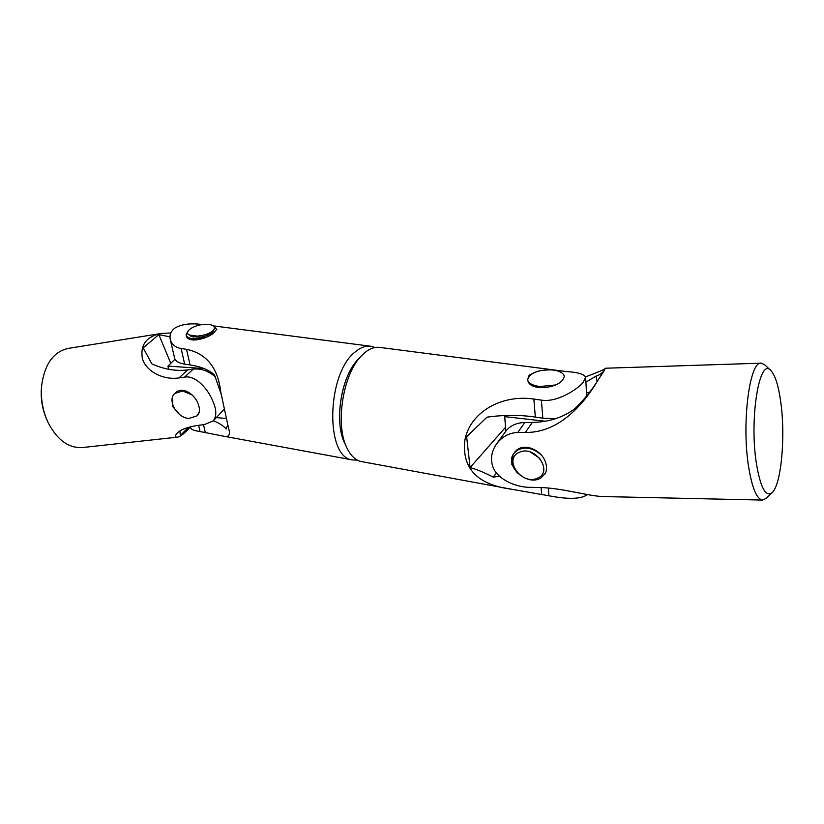 <?xml version="1.0" encoding="UTF-8"?>
<svg xmlns="http://www.w3.org/2000/svg" width="824" height="824" viewBox="0 0 824 824"><rect width="100%" height="100%" fill="white"/><g stroke="black" fill="none" stroke-linecap="round" stroke-linejoin="round"><path stroke-width="1.24" d="M375.033 347.501L370.872 346.265C365.784 345.565 360.593 347.429 355.298 351.858C326.417 373.529 324.986 458.144 352.641 459.957L357.379 460.132M345.668 445.022C333.226 424.278 341.043 374.271 359.254 358.316M190.478 426.739L190.808 428.192C191.395 429.572 194.464 430.695 200.026 431.549L222.47 435.978C228.815 437.812 230.813 435.154 228.495 428.006L220.678 391.668C217.897 367.71 206.505 353.589 186.533 349.314L181.125 348.542C175.358 347.522 171.742 344.473 170.269 339.395C169.363 334.74 170.99 330.908 175.162 327.911C181.857 324.079 191.003 322.957 202.601 324.563M188.799 330.084L186.193 334.472M187.687 331.825L186.296 335.584C187.481 343.629 206.206 339.323 213.653 333.03L216.805 329.167M370.47 346.214L213.468 325.892M170.269 339.395L174.637 358.255C175.471 361.211 178.818 363.178 184.679 364.146L190.056 364.95C201.314 366.68 209.492 370.089 214.59 375.167L221.275 394.49M227.774 424.793L226.209 428.954C223.16 425.606 218.865 422.887 213.323 420.786M82.688 447.514L82.256 447.566C68.402 448.225 56.969 439.8 47.957 422.279L46.391 418.664C42.199 407.87 40.634 396.725 41.684 385.251C44.754 363.868 53.642 351.58 68.351 348.377L160.608 333.555M41.591 386.116L41.509 386.899C40.551 397.302 41.973 407.396 45.773 417.181L46.463 418.829M169.991 336.862L158.836 334.616L143.201 347.852L151.853 363.889C164.172 369.399 176.12 371.397 187.707 369.883L193.249 369.101L184.566 377.165C195.391 374.817 208.225 389.01 213.107 401.762C216.671 410.136 216.691 416.532 213.159 420.961L204.198 424.638L198.666 425.266C187.666 426.925 180.456 429.613 177.016 433.321C174.853 435.875 174.863 437.173 177.036 437.204C180.137 436.936 184.617 433.476 190.488 426.801M172.412 397.529L172.855 406.768L179.529 414.451M197.4 415.502L197.451 415.451C199.902 412.711 200.098 408.776 198.038 403.636C194.526 393.759 181.857 385.91 175.285 392.986M184.566 377.165L178.993 377.928C161.875 380.461 145.178 370.254 142.315 358.121C140.234 344.69 146.518 336.47 161.154 333.463L170.826 332.958M188.552 427.275L180.322 435.474L179.91 431.045M213.159 420.961L224.272 409.137M215.291 376.743C208.122 370.821 200.778 368.266 193.249 369.101M158.836 334.616L170.774 363.291M174.976 359.202L167.972 366.103L168.611 369.276M216.434 417.613L226.312 418.468M204.105 368.575L167.972 366.103M192.177 394.984L182.609 390.967L174.832 393.419C166.86 400.114 177.047 417.995 188.964 418.458L197.049 415.852L199.243 412.082M213.55 330.208L212.788 331.866C210.202 334.596 205.804 336.388 199.593 337.243L191.147 336.388L189.695 335.141M186.234 335.317C187.388 338.139 191.662 339.251 199.068 338.654L206.237 337.191M216.815 329.631L214.003 326.386M197.152 336.12L189.469 335.028C182.928 332.113 193.898 324.677 204.97 324.347C212.942 324.316 215.867 326.191 213.746 329.961C210.367 333.39 204.836 335.44 197.152 336.12M361.849 461.656L361.437 461.584C355.36 460.297 350.396 455.487 346.554 447.154C335.141 423.824 343.072 374.374 361.159 356.102L364.29 353.063C369.543 348.603 374.693 346.719 379.751 347.409L566.139 371.531C577.871 372.283 584.36 374.199 585.606 377.279L583.268 382.182C578.057 389.124 556.808 402.823 541.399 400.124L542.82 418.201L555.428 418.747M360.871 356.421L357.657 359.944C341.208 376.578 334.05 421.239 344.422 442.478L344.72 443.137M537.423 371.367L529.245 374.992L527.741 379.267C527.854 391.472 556.664 389.175 562.998 379.483L564.419 376.29L563.76 374.807M548.31 488.045L548.918 495.78C561.134 498.139 579.839 500.57 587.275 494.565M548.918 495.78L511.148 489.157C477.333 484.615 461.883 468.423 464.808 440.583C469.35 413.432 500.147 394.088 533.859 399.043L541.399 400.124M542.82 418.201L535.332 417.068C519.697 414.781 503.577 414.822 486.984 417.181L466.631 436.741L470.092 467.538C477.096 469.536 484.78 472.719 493.133 477.096L499.529 476.313M493.133 477.096L496.532 473.069M470.092 467.538L505.514 427.296M545.364 421.229L504.721 416.645L505.823 431.189M589.15 392.914L586.513 392.646M505.483 415.492L504.721 416.645M554.923 385.035L539.967 386.507C533.973 385.817 530.1 384.118 528.339 381.419M527.762 379.483C529.884 372.86 537.979 369.667 552.029 369.894C559.372 370.748 563.513 372.963 564.43 376.527M530.326 452.036L539.854 458.35M541.162 454.941C533.015 447.793 524.981 446.268 517.05 450.378L513.805 453.53C503.969 466.127 527.751 487.159 541.183 477.724L545.323 473.367M770.728 370.46L764.95 364.97L761.263 363.168C749.706 360.469 741.487 422.743 748.553 466.415C752.044 487.932 756.71 499.148 762.53 500.065L766.351 498.283M756.36 463.222C749.14 417.809 759.646 356.102 770.986 370.697C775.271 375.425 778.536 385.9 780.771 402.133C785.633 436.318 781.296 484.667 772.139 492.598C765.712 497.438 760.449 487.643 756.36 463.222M603.786 496.573L602.983 496.553C587.038 496.007 562.102 487.736 537.959 487.468L530.501 487.334C516.174 487.643 494.946 478.816 492.155 464.2C490.548 457.31 492.021 450.553 496.563 443.92C502.259 436.555 509.314 432.744 517.74 432.497L524.867 422.485C516.36 422.733 509.912 425.771 505.524 431.591L496.563 443.92M513.033 454.817L511.807 464.365L517.328 473.017M544.952 473.996L544.952 473.996C546.528 471.452 546.92 468.341 546.116 464.664C544.036 450.347 521.86 440.191 513.898 453.396M585.545 376.856C598.069 372.221 604.723 369.348 605.506 368.225L597.235 381.44C585.37 401.072 560.814 433.063 525.31 432.456L517.74 432.497M524.867 422.485L532.366 422.403C548.115 422.197 562.019 417.84 574.06 409.353C581.239 402.648 587.749 395.17 593.589 386.919L604.703 369.935C602.488 372.891 599.594 374.951 596.04 376.084L585.895 382.202M596.04 376.084L597.122 381.522M537.31 478.239C521.664 485.727 502.846 458.989 519.213 452.366C534.972 444.445 554.099 471.967 537.31 478.239M184.679 364.146L181.125 348.542M186.533 349.314L190.056 364.95M203.528 424.721L205.289 432.518M200.026 431.549L198.594 425.277M187.707 369.883L178.993 377.928M541.1 487.561L541.667 494.441M533.859 399.043L535.332 417.068M525.31 432.456L532.366 422.403M222.47 435.978L352.641 459.957M228.495 428.006L228.351 427.337M220.935 392.863L220.678 391.668M45.773 417.181L46.391 418.664M41.509 386.899L41.684 385.251M177.036 437.204L82.256 447.566M193.516 337.129L189.469 335.028M210.913 333.524L213.746 329.961M344.422 442.478L346.554 447.154M511.148 489.157L361.437 461.584M585.606 377.279L586.709 395.932M772.139 492.598L766.196 498.427M602.983 496.553L762.53 500.065M605.558 368.225L761.046 363.178"/></g></svg>
